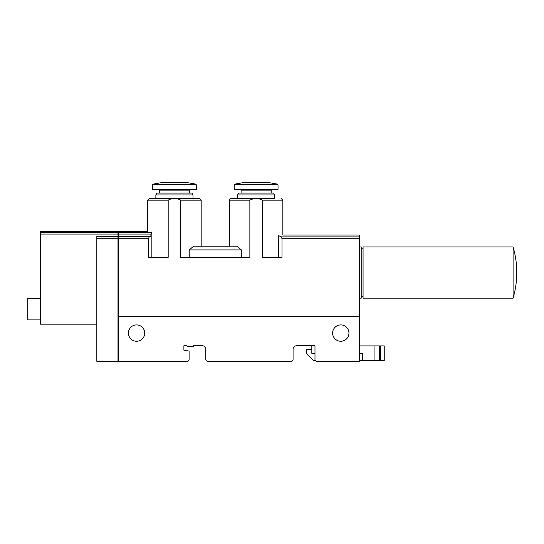 <?xml version="1.0" encoding="UTF-8"?>
<svg xmlns="http://www.w3.org/2000/svg" width="544" height="544" viewBox="0 0 544 544"><rect width="100%" height="100%" fill="white"/><g stroke="black" fill="none" stroke-linecap="round" stroke-linejoin="round"><path stroke-width="0.82" d="M359.353 316.744L359.353 361.304L316.839 361.304A1.856 1.856 0 0 1 314.983 359.448L314.983 345.712L296.786 345.712A3.713 3.713 0 0 0 293.073 349.425L293.073 359.448A1.856 1.856 0 0 1 291.217 361.304L207.665 361.304A1.856 1.856 0 0 1 205.809 359.448L205.809 349.425A3.713 3.713 0 0 0 202.096 345.712L193.752 345.712A0.741 0.741 0 0 1 193.011 346.453L187.551 346.453A0.741 0.741 0 0 1 186.81 345.712L183.899 345.712L183.899 350.166L189.101 351.084L189.101 359.448A1.856 1.856 0 0 1 187.245 361.304L118.361 361.304L118.361 316.744L359.353 316.744M144.724 333.084A8.167 8.167 0 0 0 132.471 326.012A8.167 8.167 0 0 0 132.471 340.156A8.167 8.167 0 0 0 144.724 333.084M348.956 333.084A8.167 8.167 0 0 0 336.702 326.012A8.167 8.167 0 0 0 336.702 340.156A8.167 8.167 0 0 0 348.956 333.084M241.346 257.332L241.346 249.907L236.885 246.194L193.671 246.194L189.21 249.907L189.21 257.332M249.866 200.144L249.866 257.332L180.69 257.332L180.69 200.144C176.542 197.962 172.373 197.962 168.178 200.144L168.178 257.332L148.566 257.332L148.566 238.721L149.138 236.885L150.906 236.11L118.361 236.11L118.361 316.377L359.353 316.377L359.353 238.721L281.989 238.721L281.989 257.332L262.385 257.332L262.385 200.144C258.237 197.962 254.068 197.962 249.866 200.144L229.391 200.144L229.391 246.194M151.871 231.968L151.32 232.213L151.871 231.968C146.336 231.146 146.336 231.146 151.871 231.968L151.871 257.332M278.691 235.681L281.418 236.885L278.691 235.681C284.22 234.858 284.22 234.858 278.691 235.681L278.691 257.332M168.178 200.144L147.696 200.144L147.696 231.336L118.361 231.336L118.361 234.063L150.906 234.063L150.906 236.11M118.361 232.213L151.32 232.213L150.906 234.063M262.385 200.144L282.86 200.144L282.86 235.056L359.353 235.056L359.353 238.721M359.353 236.885L281.418 236.885L281.989 238.721M359.353 353.321L362.698 353.321L362.698 360.747L374.952 360.747L374.952 345.896L384.234 345.896L384.234 360.747L380.637 360.747L380.637 345.896M314.983 353.321L311.828 353.321L311.828 345.896L314.983 345.896M359.353 345.896L374.952 345.896M374.952 360.747L380.637 360.747M359.353 360.747L362.698 360.747M311.828 349.608L306.258 349.608L306.258 353.321L313.684 360.747L315.513 360.747M118.361 236.11L118.361 234.063M274.693 198.288L231.248 198.288L237.558 198.288L237.558 194.949L274.693 194.949L274.693 198.288L237.558 198.288M155.87 194.949L192.998 194.949L191.93 193.093L156.937 193.093L155.87 194.949L155.87 198.288L199.315 198.288L149.552 198.288L147.696 200.144M241.346 249.907L189.21 249.907M159.392 193.093L159.392 190.121L189.468 190.121L190.216 189.38M158.651 189.38L159.392 190.121M152.524 184.851L152.524 189.38L196.343 189.38L196.343 184.851L195.724 184.124L153.136 184.124L152.524 184.851L196.343 184.851M153.136 184.124L161.235 182.696L187.632 182.696L195.724 184.124M237.558 194.949L238.632 193.093L273.618 193.093L274.693 194.949M234.219 184.851L234.219 189.38L278.032 189.38L278.032 184.851L277.42 184.124L234.831 184.124L234.219 184.851L278.032 184.851M234.831 184.124L242.93 182.696L269.321 182.696L277.42 184.124M96.825 324.17L40.385 324.17L40.385 231.336L117.994 231.336L117.994 361.304L96.825 361.304L96.825 236.11L117.994 236.11M118.361 236.443L117.994 236.443M118.361 360.93L117.994 360.93M358.986 316.377L358.986 316.744M359.353 246.935L361.209 246.935L361.209 298.18L359.353 298.18M513.087 246.935L363.066 246.935L363.066 298.18L513.087 298.18C515.522 289.809 516.759 281.268 516.8 272.558C516.759 263.84 515.522 255.299 513.087 246.935L513.087 298.18M40.385 319.899L27.2 319.899L27.2 298.738L40.385 298.738M201.171 246.194L201.171 200.144L180.69 200.144M149.138 236.885L118.361 236.885M148.566 238.721L118.361 238.721M379.59 360.747L379.59 345.896M241.087 193.093L241.087 190.121L271.164 190.121L271.905 189.38M118.361 239.04L117.994 239.04M118.361 237.204L117.994 237.204M118.361 234.396L117.994 234.396M118.361 232.546L117.994 232.546M117.994 238.721L96.825 238.721M40.385 234.063L117.994 234.063M40.385 232.213L117.994 232.213M117.994 236.885L96.825 236.885M229.391 200.144C229.106 199.526 229.724 198.907 231.248 198.288M282.86 200.144L281.003 198.288M201.171 200.144L199.315 198.288M192.998 198.288L192.998 194.949M189.468 193.093L189.468 190.121M271.164 193.093L271.164 190.121M241.087 190.121L240.346 189.38M118.361 231.71L117.994 231.71M361.209 296.324L363.066 296.324M361.209 248.792L363.066 248.792"/></g></svg>
